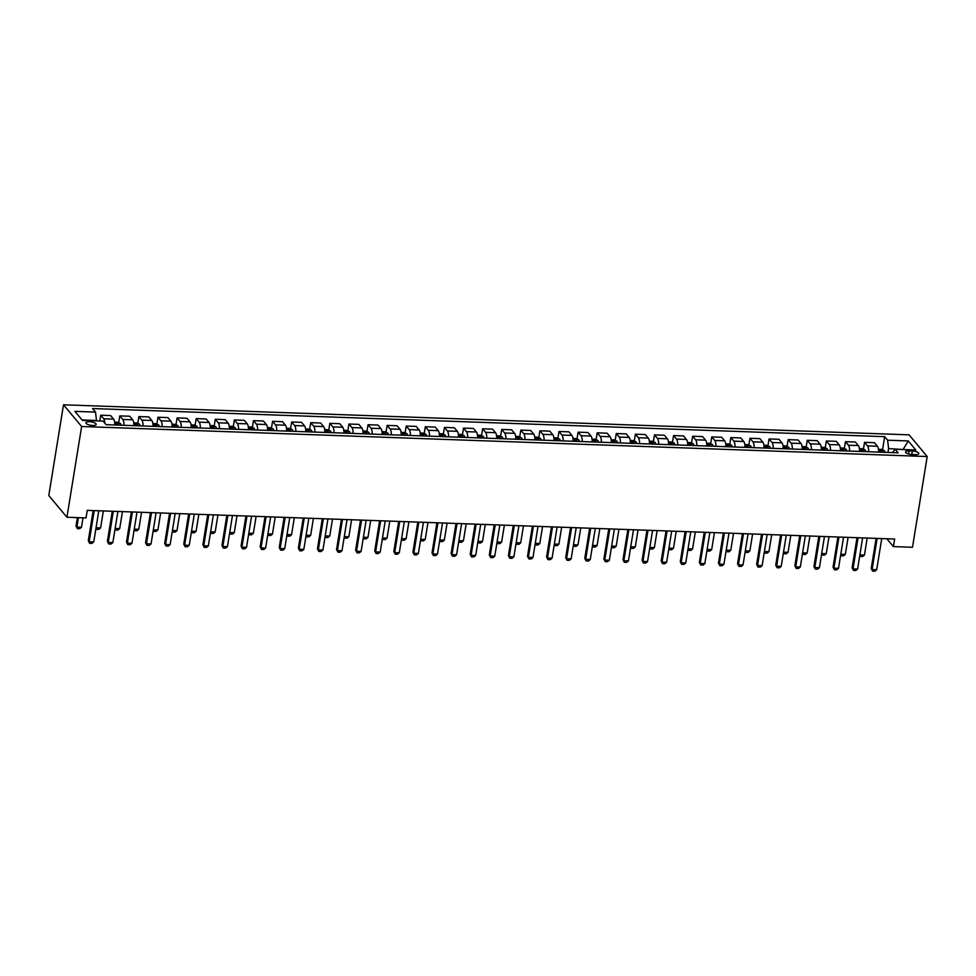 <?xml version="1.0" encoding="UTF-8"?>
<svg xmlns="http://www.w3.org/2000/svg" width="976" height="976" viewBox="0 0 976 976"><rect width="100%" height="100%" fill="white"/><g stroke="black" fill="none" stroke-linecap="round" stroke-linejoin="round"><path stroke-width="1.46" d="M92.622 425.475A5.197 1.72 9.2 0 0 96.185 424.426A5.197 1.72 9.2 0 0 89.487 421.717A5.197 1.72 9.2 0 0 85.937 422.767A5.197 1.72 9.2 0 0 92.622 425.475M81.63 426.512L66.929 517.243L48.8 495.54L63.501 404.796L909.071 434.832L927.2 456.536L81.63 426.512L63.501 404.796M886.855 538.752L893.406 546.597L894.638 539.033L87.254 510.363L86.034 517.927L66.929 517.243M912.34 450.997L908.985 450.875A5.026 1.659 9.2 0 0 905.533 451.888A5.026 1.659 9.2 0 0 912.023 454.511L915.39 454.633A5.026 1.659 9.2 0 0 918.831 453.62A5.026 1.659 9.2 0 0 912.34 450.997L911.779 454.511M903.471 449.546L888.599 448.606L887.623 440.213L884.659 436.662L92.561 408.541L95.526 412.092L96.502 420.485L82.094 419.973M887.623 440.213L908.253 440.945L915.793 449.985L895.175 449.253L892.515 452.596M95.526 412.092L74.896 411.36L82.448 420.388L103.078 421.12L106.042 424.67L898.14 452.803L895.175 449.253M893.406 546.597L912.499 547.268L927.2 456.536M903.056 449.533L908.253 440.945M887.989 452.437L888.599 448.606M884.659 436.662L882.536 449.79M878.632 452.108A6.49 2.184 -88 0 0 877.424 446.239L874.459 442.689L864.529 442.335L863.443 449.119M104.847 423.242A6.49 2.184 -88 0 0 103.663 418.765L100.699 415.215L99.759 420.998M100.699 415.215L110.63 415.569L113.594 419.119A6.49 2.184 -88 0 1 114.802 424.987M123.964 425.304A6.49 2.184 -88 0 0 122.756 419.436L119.792 415.898L118.694 422.669M119.792 415.898L129.723 416.24L132.687 419.79A6.49 2.184 -88 0 1 133.895 425.658M143.057 425.987A6.49 2.184 -88 0 0 141.849 420.119L138.885 416.569L137.787 423.34M138.885 416.569L148.816 416.923L151.78 420.473A6.49 2.184 -88 0 1 152.988 426.341M162.162 426.658A6.49 2.184 -88 0 0 160.955 420.802L157.978 417.252L156.892 424.023M157.978 417.252L167.909 417.606L170.873 421.156A6.49 2.184 -88 0 1 172.081 427.012M181.255 427.342A6.49 2.184 -88 0 0 180.048 421.473L177.083 417.923L175.985 424.706M177.083 417.923L187.014 418.277L189.978 421.827A6.49 2.184 -88 0 1 191.186 427.695M200.348 428.025A6.49 2.184 -88 0 0 199.141 422.157L196.176 418.606L195.078 425.377M196.176 418.606L206.107 418.96L209.071 422.51A6.49 2.184 -88 0 1 210.279 428.366M219.441 428.696A6.49 2.184 -88 0 0 218.234 422.828L215.269 419.277L214.171 426.061M215.269 419.277L225.2 419.631L228.164 423.181A6.49 2.184 -88 0 1 229.372 429.05M238.534 429.379A6.49 2.184 -88 0 0 237.339 423.511L234.362 419.961L233.276 426.732M234.362 419.961L244.293 420.314L247.257 423.865A6.49 2.184 -88 0 1 248.465 429.733M257.64 430.05A6.49 2.184 -88 0 0 256.432 424.194L253.467 420.644L252.369 427.415M253.467 420.644L263.398 420.998L266.363 424.536A6.49 2.184 -88 0 1 267.57 430.404M276.733 430.733A6.49 2.184 -88 0 0 275.525 424.865L272.56 421.315L271.462 428.086M272.56 421.315L282.491 421.669L285.456 425.219A6.49 2.184 -88 0 1 286.663 431.087M295.826 431.404A6.49 2.184 -88 0 0 294.618 425.548L291.653 421.998L290.555 428.769M291.653 421.998L301.584 422.352L304.549 425.902A6.49 2.184 -88 0 1 305.756 431.758M314.919 432.087A6.49 2.184 -88 0 0 313.711 426.219L310.746 422.669L309.648 429.452M310.746 422.669L320.677 423.023L323.642 426.573A6.49 2.184 -88 0 1 324.849 432.441M334.024 432.771A6.49 2.184 -88 0 0 332.816 426.902L329.851 423.352L328.753 430.123M329.851 423.352L339.782 423.706L342.747 427.256A6.49 2.184 -88 0 1 343.955 433.124M353.117 433.442A6.49 2.184 -88 0 0 351.909 427.586L348.944 424.035L347.846 430.806M348.944 424.035L358.875 424.389L361.84 427.927A6.49 2.184 -88 0 1 363.048 433.795M372.21 434.125A6.49 2.184 -88 0 0 371.002 428.257L368.037 424.706L366.939 431.477M368.037 424.706L377.968 425.06L380.933 428.61A6.49 2.184 -88 0 1 382.141 434.479M391.303 434.796A6.49 2.184 -88 0 0 390.095 428.94L387.13 425.39L386.032 432.161M387.13 425.39L397.061 425.743L400.026 429.294A6.49 2.184 -88 0 1 401.234 435.15M410.408 435.479A6.49 2.184 -88 0 0 409.2 429.611L406.236 426.061L405.138 432.844M406.236 426.061L416.166 426.414L419.131 429.965A6.49 2.184 -88 0 1 420.339 435.833M429.501 436.162A6.49 2.184 -88 0 0 428.293 430.294L425.329 426.744L424.231 433.515M425.329 426.744L435.259 427.098L438.224 430.648A6.49 2.184 -88 0 1 439.432 436.504M448.594 436.833A6.49 2.184 -88 0 0 447.386 430.965L444.422 427.427L443.324 434.198M444.422 427.427L454.352 427.769L457.317 431.319A6.49 2.184 -88 0 1 458.525 437.187M467.687 437.516A6.49 2.184 -88 0 0 466.479 431.648L463.515 428.098L462.417 434.869M463.515 428.098L473.445 428.452L476.41 432.002A6.49 2.184 -88 0 1 477.618 437.87M486.792 438.187A6.49 2.184 -88 0 0 485.584 432.331L482.62 428.781L481.522 435.552M482.62 428.781L492.551 429.135L495.515 432.685A6.49 2.184 -88 0 1 496.723 438.541M505.885 438.871A6.49 2.184 -88 0 0 504.677 433.002L501.713 429.452L500.615 436.223M501.713 429.452L511.644 429.806L514.608 433.356A6.49 2.184 -88 0 1 515.816 439.224M524.978 439.542A6.49 2.184 -88 0 0 523.77 433.686L520.806 430.135L519.708 436.906M520.806 430.135L530.737 430.489L533.701 434.039A6.49 2.184 -88 0 1 534.909 439.895M544.071 440.225A6.49 2.184 -88 0 0 542.863 434.357L539.899 430.806L538.801 437.59M539.899 430.806L549.83 431.16L552.794 434.71A6.49 2.184 -88 0 1 554.002 440.579M563.176 440.908A6.49 2.184 -88 0 0 561.969 435.04L559.004 431.49L557.906 438.261M559.004 431.49L568.935 431.843L571.899 435.394A6.49 2.184 -88 0 1 573.107 441.262M582.269 441.579A6.49 2.184 -88 0 0 581.062 435.723L578.097 432.173L576.999 438.944M578.097 432.173L588.028 432.527L590.992 436.065A6.49 2.184 -88 0 1 592.2 441.933M601.362 442.262A6.49 2.184 -88 0 0 600.155 436.394L597.19 432.844L596.092 439.615M597.19 432.844L607.121 433.198L610.085 436.748A6.49 2.184 -88 0 1 611.293 442.616M620.455 442.933A6.49 2.184 -88 0 0 619.248 437.077L616.283 433.527L615.185 440.298M616.283 433.527L626.214 433.881L629.178 437.431A6.49 2.184 -88 0 1 630.386 443.287M639.561 443.616A6.49 2.184 -88 0 0 638.353 437.748L635.388 434.198L634.29 440.981M635.388 434.198L645.307 434.552L648.284 438.102A6.49 2.184 -88 0 1 649.479 443.97M658.654 444.3A6.49 2.184 -88 0 0 657.446 438.431L654.481 434.881L653.383 441.652M654.481 434.881L664.412 435.235L667.377 438.785A6.49 2.184 -88 0 1 668.584 444.641M677.747 444.971A6.49 2.184 -88 0 0 676.539 439.102L673.574 435.564L672.476 442.335M673.574 435.564L683.505 435.906L686.47 439.456A6.49 2.184 -88 0 1 687.677 445.324M696.84 445.654A6.49 2.184 -88 0 0 695.632 439.786L692.667 436.235L691.569 443.006M692.667 436.235L702.598 436.589L705.563 440.139A6.49 2.184 -88 0 1 706.77 446.008M715.945 446.325A6.49 2.184 -88 0 0 714.737 440.469L711.772 436.919L710.674 443.69M711.772 436.919L721.691 437.272L724.656 440.823A6.49 2.184 -88 0 1 725.863 446.679M735.038 447.008A6.49 2.184 -88 0 0 733.83 441.14L730.865 437.59L729.767 444.373M730.865 437.59L740.796 437.943L743.761 441.494A6.49 2.184 -88 0 1 744.969 447.362M754.131 447.691A6.49 2.184 -88 0 0 752.923 441.823L749.958 438.273L748.86 445.044M749.958 438.273L759.889 438.627L762.854 442.177A6.49 2.184 -88 0 1 764.062 448.033M773.224 448.362A6.49 2.184 -88 0 0 772.016 442.494L769.051 438.944L767.953 445.727M769.051 438.944L778.982 439.298L781.947 442.848A6.49 2.184 -88 0 1 783.155 448.716M792.329 449.045A6.49 2.184 -88 0 0 791.121 443.177L788.144 439.627L787.059 446.398M788.144 439.627L798.075 439.981L801.04 443.531A6.49 2.184 -88 0 1 802.248 449.399M811.422 449.716A6.49 2.184 -88 0 0 810.214 443.86L807.25 440.31L806.152 447.081M807.25 440.31L817.18 440.664L820.145 444.202A6.49 2.184 -88 0 1 821.353 450.07M830.515 450.4A6.49 2.184 -88 0 0 829.307 444.531L826.343 440.981L825.245 447.752M826.343 440.981L836.273 441.335L839.238 444.885A6.49 2.184 -88 0 1 840.446 450.753M849.608 451.071A6.49 2.184 -88 0 0 848.4 445.215L845.436 441.664L844.338 448.435M845.436 441.664L855.366 442.018L858.331 445.568A6.49 2.184 -88 0 1 859.539 451.424M868.701 451.754A6.49 2.184 -88 0 0 867.505 445.886L864.529 442.335M881.731 538.569L876.692 569.716L874.862 571.204L872.568 571.119L871.226 568.496L876.106 538.374M876.692 569.716L872.105 569.545L877.156 538.41M872.568 571.119L871.226 568.496M878.485 449.302L881.779 449.424L884.293 450.656A4.307 1.44 92 0 1 884.903 452.327M882.011 452.23A4.307 1.44 -88 0 0 881.718 451.18L879.888 451.107A4.307 1.44 92 0 1 880.169 452.156M859.893 554.88L864.443 555.051L867.188 538.057M864.443 555.051L862.601 556.527L860.32 556.454L859.783 555.503M859.88 554.954L860.32 556.454M862.638 537.898L857.599 569.032L855.769 570.521L853.475 570.435L852.133 567.812L857.013 537.691M857.599 569.032L853.012 568.874L858.063 537.727M853.475 570.435L852.133 567.812M843.545 537.215L838.506 568.361L836.664 569.838L834.382 569.764L833.04 567.141L837.908 537.02M838.506 568.361L833.919 568.191L838.957 537.056M834.382 569.764L833.04 567.141M824.452 536.544L819.401 567.678L817.571 569.167L815.277 569.081L813.935 566.458L818.815 536.336M819.401 567.678L814.826 567.52L819.864 536.373M815.277 569.081L813.935 566.458M859.38 448.631L862.686 448.74L865.187 449.973A4.307 1.44 92 0 1 865.81 451.656M862.906 451.546A4.307 1.44 -88 0 0 862.625 450.497L860.795 450.436A4.307 1.44 92 0 1 861.076 451.485M840.787 554.209L845.338 554.368L848.095 537.373M845.338 554.368L843.508 555.856L841.214 555.771L840.69 554.819M840.775 554.283L841.214 555.771M840.287 447.947L843.593 448.069L846.094 449.289A4.307 1.44 92 0 1 846.717 450.973M843.813 450.875A4.307 1.44 -88 0 0 843.532 449.814L841.702 449.753A4.307 1.44 92 0 1 841.983 450.802M821.694 553.526L826.245 553.697L829.002 536.702M826.245 553.697L824.415 555.173L822.121 555.1L821.597 554.136M821.682 553.599L822.121 555.1M821.194 447.276L824.488 447.386L827.001 448.618A4.307 1.44 92 0 1 827.624 450.29M824.72 450.192A4.307 1.44 -88 0 0 824.439 449.143L822.597 449.07A4.307 1.44 92 0 1 822.89 450.131M802.601 552.855L807.152 553.014L809.897 536.019M807.152 553.014L805.322 554.502L803.028 554.417L802.504 553.465M802.589 552.916L803.028 554.417M805.346 535.861L800.308 566.995L798.478 568.483L796.184 568.41L794.842 565.787L799.722 535.665M800.308 566.995L795.721 566.836L800.771 535.702M796.184 568.41L794.842 565.787M802.101 446.593L805.395 446.715L807.908 447.935A4.307 1.44 92 0 1 808.531 449.619M805.627 449.509A4.307 1.44 -88 0 0 805.334 448.46L803.504 448.399A4.307 1.44 92 0 1 803.785 449.448M783.508 552.172L788.059 552.331L790.804 535.348M788.059 552.331L786.229 553.819L783.935 553.734L783.411 552.782M783.496 552.245L783.935 553.734M786.253 535.177L781.215 566.324L779.385 567.812L777.091 567.727L775.749 565.104L780.629 534.982M781.215 566.324L776.628 566.165L781.678 535.019M777.091 567.727L775.749 565.104M767.16 534.506L762.122 565.641L760.28 567.129L757.998 567.044L756.656 564.421L761.524 534.299M762.122 565.641L757.535 565.482L762.573 534.348M757.998 567.044L756.656 564.421M748.067 533.823L743.017 564.97L741.187 566.446L738.893 566.373L737.551 563.75L742.431 533.628M743.017 564.97L738.442 564.799L743.48 533.665M738.893 566.373L737.551 563.75M728.962 533.152L723.924 564.287L722.094 565.775L719.8 565.69L718.458 563.067L723.338 532.945M723.924 564.287L719.336 564.128L724.387 532.981M719.8 565.69L718.458 563.067M709.869 532.469L704.831 563.616L703.001 565.092L700.707 565.019L699.365 562.396L704.245 532.274M704.831 563.616L700.243 563.445L705.294 532.31M700.707 565.019L699.365 562.396M782.996 445.91L786.302 446.032L788.803 447.264A4.307 1.44 92 0 1 789.425 448.936M786.522 448.838A4.307 1.44 -88 0 0 786.241 447.789L784.411 447.716A4.307 1.44 92 0 1 784.692 448.765M764.403 551.501L768.954 551.66L771.711 534.665M768.954 551.66L767.124 553.136L764.83 553.063L764.306 552.111M764.391 551.562L764.83 553.063M763.903 445.239L767.209 445.349L769.71 446.581A4.307 1.44 92 0 1 770.332 448.265M767.429 448.155A4.307 1.44 -88 0 0 767.148 447.106L765.318 447.045A4.307 1.44 92 0 1 765.599 448.094M745.31 550.818L749.861 550.976L752.618 533.994M749.861 550.976L748.031 552.465L745.737 552.379L745.213 551.428M745.298 550.891L745.737 552.379M744.81 444.556L748.104 444.678L750.617 445.91A4.307 1.44 92 0 1 751.239 447.581M748.336 447.484A4.307 1.44 -88 0 0 748.055 446.422L746.213 446.361A4.307 1.44 92 0 1 746.506 447.411M726.217 550.135L730.768 550.305L733.513 533.311M730.768 550.305L728.938 551.782L726.644 551.708L726.12 550.757M726.205 550.208L726.644 551.708M725.717 443.885L729.011 443.995L731.524 445.227A4.307 1.44 92 0 1 732.146 446.898M729.243 446.801A4.307 1.44 -88 0 0 728.95 445.751L727.12 445.69A4.307 1.44 92 0 1 727.401 446.74M707.124 549.464L711.675 549.622L714.42 532.628M711.675 549.622L709.845 551.111L707.551 551.025L707.027 550.074M707.112 549.525L707.551 551.025M706.612 443.202L709.918 443.324L712.419 444.544A4.307 1.44 92 0 1 713.041 446.227M710.138 446.117A4.307 1.44 -88 0 0 709.857 445.068L708.027 445.007A4.307 1.44 92 0 1 708.308 446.056M688.019 548.78L692.57 548.939L695.327 531.957M692.57 548.939L690.74 550.427L688.446 550.342L687.921 549.39M688.019 548.854L688.446 550.342M690.776 531.798L685.738 562.932L683.895 564.421L681.614 564.335L680.272 561.712L685.14 531.591M685.738 562.932L681.15 562.774L686.189 531.627M681.614 564.335L680.272 561.712M687.519 442.531L690.825 442.64L693.326 443.873A4.307 1.44 92 0 1 693.948 445.544M691.045 445.446A4.307 1.44 -88 0 0 690.764 444.397L688.934 444.324A4.307 1.44 92 0 1 689.215 445.385M668.926 548.109L673.477 548.268L676.234 531.273M673.477 548.268L671.647 549.756L669.353 549.671L668.828 548.719M668.914 548.17L669.353 549.671M671.683 531.115L666.632 562.249L664.802 563.738L662.509 563.652L661.167 561.029L666.047 530.92M666.632 562.249L662.057 562.091L667.096 530.956M662.509 563.652L661.167 561.029M668.426 441.847L671.72 441.969L674.233 443.189A4.307 1.44 92 0 1 674.855 444.873M671.952 444.763A4.307 1.44 -88 0 0 671.671 443.714L669.829 443.653A4.307 1.44 92 0 1 670.122 444.702M649.833 547.426L654.384 547.585L657.141 530.602M654.384 547.585L652.554 549.073L650.26 548.988L649.735 548.036M649.821 547.499L650.26 548.988M652.59 530.432L647.539 561.578L645.709 563.067L643.416 562.981L642.074 560.358L646.954 530.236M647.539 561.578L642.952 561.407L648.003 530.273M643.416 562.981L642.074 560.358M649.333 441.164L652.627 441.286L655.14 442.518A4.307 1.44 92 0 1 655.762 444.19M652.859 444.092A4.307 1.44 -88 0 0 652.566 443.043L650.736 442.97A4.307 1.44 92 0 1 651.016 444.019M630.74 546.743L635.291 546.914L638.036 529.919M635.291 546.914L633.461 548.39L631.167 548.317L630.642 547.365M630.728 546.816L631.167 548.317M633.485 529.761L628.446 560.895L626.616 562.383L624.323 562.298L622.981 559.675L627.861 529.553M628.446 560.895L623.859 560.736L628.91 529.59M624.323 562.298L622.981 559.675M630.24 440.493L633.534 440.603L636.035 441.835A4.307 1.44 92 0 1 636.657 443.519M633.753 443.409A4.307 1.44 -88 0 0 633.473 442.36L631.643 442.299A4.307 1.44 92 0 1 631.923 443.348M611.635 546.072L616.185 546.231L618.943 529.236M616.185 546.231L614.355 547.719L612.074 547.634L611.537 546.682M611.635 546.145L612.074 547.634M614.392 529.077L609.353 560.224L607.511 561.7L605.23 561.627L603.888 559.004L608.768 528.882M609.353 560.224L604.766 560.053L609.805 528.919M605.23 561.627L603.888 559.004M611.135 439.81L614.441 439.932L616.942 441.152A4.307 1.44 92 0 1 617.564 442.836M614.66 442.738A4.307 1.44 -88 0 0 614.38 441.677L612.55 441.616A4.307 1.44 92 0 1 612.83 442.665M592.542 545.389L597.092 545.547L599.85 528.565M597.092 545.547L595.262 547.036L592.969 546.963L592.444 545.999M592.53 545.462L592.969 546.963M595.299 528.406L590.248 559.541L588.418 561.029L586.125 560.944L584.783 558.321L589.663 528.199M590.248 559.541L585.673 559.382L590.712 528.236M586.125 560.944L584.783 558.321M592.042 439.139L595.336 439.249L597.849 440.481A4.307 1.44 92 0 1 598.471 442.152M595.567 442.055A4.307 1.44 -88 0 0 595.287 441.006L593.445 440.932A4.307 1.44 92 0 1 593.737 441.994M573.449 544.718L577.999 544.876L580.757 527.882M577.999 544.876L576.169 546.365L573.876 546.279L573.351 545.328M573.437 544.779L573.876 546.279M576.206 527.723L571.155 558.858L569.325 560.346L567.032 560.261L565.69 557.65L570.57 527.528M571.155 558.858L566.568 558.699L571.619 527.565M567.032 560.261L565.69 557.65M557.101 527.04L552.062 558.187L550.232 559.675L547.939 559.59L546.597 556.967L551.477 526.845M552.062 558.187L547.475 558.016L552.526 526.881M547.939 559.59L546.597 556.967M538.008 526.369L532.969 557.503L531.127 558.992L528.846 558.906L527.504 556.283L532.384 526.162M532.969 557.503L528.382 557.345L533.421 526.198M528.846 558.906L527.504 556.283M518.915 525.686L513.864 556.832L512.034 558.309L509.74 558.235L508.398 555.612L513.278 525.491M513.864 556.832L509.289 556.662L514.328 525.527M509.74 558.235L508.398 555.612M499.822 525.015L494.771 556.149L492.941 557.638L490.647 557.552L489.305 554.929L494.185 524.807M494.771 556.149L490.196 555.991L495.235 524.844M490.647 557.552L489.305 554.929M480.717 524.332L475.678 555.466L473.848 556.954L471.554 556.881L470.212 554.258L475.092 524.136M475.678 555.466L471.091 555.307L476.142 524.173M471.554 556.881L470.212 554.258M461.624 523.648L456.585 554.795L454.755 556.283L452.461 556.198L451.119 553.575L455.999 523.453M456.585 554.795L451.998 554.636L457.036 523.49M452.461 556.198L451.119 553.575M442.531 522.977L437.48 554.112L435.65 555.6L433.356 555.515L432.014 552.892L436.894 522.782M437.48 554.112L432.905 553.953L437.943 522.819M433.356 555.515L432.014 552.892M423.438 522.294L418.387 553.441L416.557 554.917L414.263 554.844L412.921 552.221L417.801 522.099M418.387 553.441L413.812 553.27L418.85 522.136M414.263 554.844L412.921 552.221M404.332 521.623L399.294 552.758L397.464 554.246L395.17 554.161L393.828 551.538L398.708 521.416M399.294 552.758L394.707 552.599L399.757 521.452M395.17 554.161L393.828 551.538M385.239 520.94L380.201 552.087L378.371 553.563L376.077 553.49L374.735 550.867L379.615 520.745M380.201 552.087L375.614 551.916L380.652 520.781M376.077 553.49L374.735 550.867M366.146 520.269L361.096 551.403L359.266 552.892L356.972 552.806L355.63 550.183L360.51 520.062M361.096 551.403L356.521 551.245L361.559 520.098M356.972 552.806L355.63 550.183M347.053 519.586L342.003 550.72L340.173 552.209L337.879 552.123L336.537 549.512L341.417 519.391M342.003 550.72L337.428 550.562L342.466 519.427M337.879 552.123L336.537 549.512M327.948 518.903L322.91 550.049L321.08 551.538L318.786 551.452L317.444 548.829L322.324 518.707M322.91 550.049L318.322 549.878L323.373 518.744M318.786 551.452L317.444 548.829M308.855 518.232L303.817 549.366L301.987 550.854L299.693 550.769L298.351 548.146L303.231 518.024M303.817 549.366L299.229 549.207L304.268 518.061M299.693 550.769L298.351 548.146M289.762 517.548L284.711 548.695L282.881 550.171L280.6 550.098L279.258 547.475L284.126 517.353M284.711 548.695L280.136 548.524L285.175 517.39M280.6 550.098L279.258 547.475M270.669 516.877L265.618 548.012L263.788 549.5L261.495 549.415L260.153 546.792L265.033 516.67M265.618 548.012L261.043 547.853L266.082 516.707M261.495 549.415L260.153 546.792M251.564 516.194L246.525 547.329L244.695 548.817L242.402 548.744L241.06 546.121L245.94 515.999M246.525 547.329L241.938 547.17L246.989 516.036M242.402 548.744L241.06 546.121M572.949 438.456L576.243 438.578L578.756 439.798A4.307 1.44 92 0 1 579.378 441.481M576.474 441.372A4.307 1.44 -88 0 0 576.182 440.322L574.352 440.261A4.307 1.44 92 0 1 574.632 441.311M554.356 544.035L558.906 544.193L561.651 527.211M558.906 544.193L557.076 545.682L554.783 545.596L554.258 544.645M554.344 544.108L554.783 545.596M553.856 437.773L557.15 437.895L559.651 439.127A4.307 1.44 92 0 1 560.273 440.798M557.369 440.701A4.307 1.44 -88 0 0 557.089 439.651L555.259 439.578A4.307 1.44 92 0 1 555.539 440.627M535.251 543.351L539.813 543.522L542.558 526.528M539.813 543.522L537.971 544.998L535.69 544.925L535.153 543.974M535.251 543.425L535.69 544.925M534.75 437.102L538.057 437.211L540.558 438.444A4.307 1.44 92 0 1 541.18 440.127M538.276 440.017A4.307 1.44 -88 0 0 537.996 438.968L536.166 438.907A4.307 1.44 92 0 1 536.446 439.956M516.158 542.68L520.708 542.839L523.465 525.844M520.708 542.839L518.878 544.327L516.585 544.242L516.06 543.29M516.145 542.754L516.585 544.242M515.657 436.418L518.951 436.54L521.465 437.773A4.307 1.44 92 0 1 522.087 439.444M519.183 439.346A4.307 1.44 -88 0 0 518.903 438.285L517.06 438.224A4.307 1.44 92 0 1 517.353 439.273M497.065 541.997L501.615 542.168L504.372 525.173M501.615 542.168L499.785 543.644L497.492 543.571L496.967 542.607M497.052 542.07L497.492 543.571M496.564 435.747L499.858 435.857L502.372 437.089A4.307 1.44 92 0 1 502.994 438.761M500.09 438.663A4.307 1.44 -88 0 0 499.81 437.614L497.967 437.541A4.307 1.44 92 0 1 498.248 438.602M477.972 541.326L482.522 541.485L485.267 524.49M482.522 541.485L480.692 542.973L478.399 542.888L477.874 541.936M477.959 541.387L478.399 542.888M477.471 435.064L480.765 435.186L483.279 436.406A4.307 1.44 92 0 1 483.889 438.09M480.985 437.98A4.307 1.44 -88 0 0 480.704 436.931L478.874 436.87A4.307 1.44 92 0 1 479.155 437.919M458.879 540.643L463.429 540.802L466.174 523.819M463.429 540.802L461.587 542.29L459.306 542.205L458.769 541.253M458.866 540.716L459.306 542.205M458.366 434.393L461.672 434.503L464.173 435.735A4.307 1.44 92 0 1 464.796 437.407M461.892 437.309A4.307 1.44 -88 0 0 461.611 436.26L459.781 436.187A4.307 1.44 92 0 1 460.062 437.248M439.773 539.972L444.324 540.131L447.081 523.136M444.324 540.131L442.494 541.619L440.2 541.534L439.676 540.582M439.761 540.033L440.2 541.534M439.273 433.71L442.567 433.832L445.08 435.052A4.307 1.44 92 0 1 445.703 436.736M442.799 436.626A4.307 1.44 -88 0 0 442.518 435.577L440.688 435.516A4.307 1.44 92 0 1 440.969 436.565M420.68 539.289L425.231 539.447L427.988 522.465M425.231 539.447L423.401 540.936L421.107 540.85L420.583 539.899M420.668 539.362L421.107 540.85M420.18 433.027L423.474 433.149L425.987 434.381A4.307 1.44 92 0 1 426.61 436.052M423.706 435.955A4.307 1.44 -88 0 0 423.425 434.893L421.583 434.832A4.307 1.44 92 0 1 421.864 435.882M401.587 538.606L406.138 538.776L408.883 521.782M406.138 538.776L404.308 540.253L402.014 540.179L401.49 539.228M401.575 538.679L402.014 540.179M401.087 432.356L404.381 432.466L406.894 433.698A4.307 1.44 92 0 1 407.504 435.381M404.601 435.272A4.307 1.44 -88 0 0 404.32 434.222L402.49 434.161A4.307 1.44 92 0 1 402.771 435.211M382.494 537.935L387.045 538.093L389.79 521.099M387.045 538.093L385.203 539.582L382.921 539.496L382.385 538.545M382.482 538.008L382.921 539.496M381.982 431.673L385.288 431.795L387.789 433.015A4.307 1.44 92 0 1 388.411 434.698M385.508 434.601A4.307 1.44 -88 0 0 385.227 433.539L383.397 433.478A4.307 1.44 92 0 1 383.678 434.527M363.389 537.251L367.94 537.41L370.697 520.428M367.94 537.41L366.11 538.898L363.816 538.825L363.292 537.861M363.377 537.325L363.816 538.825M362.889 431.002L366.195 431.111L368.696 432.344A4.307 1.44 92 0 1 369.318 434.015M366.415 433.917A4.307 1.44 -88 0 0 366.134 432.868L364.304 432.795A4.307 1.44 92 0 1 364.585 433.856M344.296 536.58L348.847 536.739L351.604 519.744M348.847 536.739L347.017 538.227L344.723 538.142L344.199 537.19M344.284 536.641L344.723 538.142M343.796 430.318L347.09 430.44L349.603 431.66A4.307 1.44 92 0 1 350.225 433.344M347.322 433.234A4.307 1.44 -88 0 0 347.041 432.185L345.199 432.124A4.307 1.44 92 0 1 345.492 433.173M325.203 535.897L329.754 536.056L332.499 519.073M329.754 536.056L327.924 537.544L325.63 537.459L325.106 536.507M325.191 535.97L325.63 537.459M324.703 429.635L327.997 429.757L330.51 430.989A4.307 1.44 92 0 1 331.12 432.661M328.229 432.563A4.307 1.44 -88 0 0 327.936 431.514L326.106 431.441A4.307 1.44 92 0 1 326.387 432.49M306.11 535.214L310.661 535.385L313.406 518.39M310.661 535.385L308.819 536.861L306.537 536.788L306 535.836M306.098 535.287L306.537 536.788M305.598 428.964L308.904 429.074L311.405 430.306A4.307 1.44 92 0 1 312.027 431.99M309.124 431.88A4.307 1.44 -88 0 0 308.843 430.831L307.013 430.77A4.307 1.44 92 0 1 307.294 431.819M287.005 534.543L291.556 534.702L294.313 517.707M291.556 534.702L289.726 536.19L287.432 536.105L286.907 535.153M286.993 534.616L287.432 536.105M286.505 428.281L289.811 428.403L292.312 429.635A4.307 1.44 92 0 1 292.934 431.307M290.031 431.209A4.307 1.44 -88 0 0 289.75 430.148L287.92 430.087A4.307 1.44 92 0 1 288.201 431.136M267.912 533.86L272.463 534.031L275.22 517.036M272.463 534.031L270.633 535.507L268.339 535.434L267.814 534.47M267.9 533.933L268.339 535.434M267.412 427.61L270.706 427.72L273.219 428.952A4.307 1.44 92 0 1 273.841 430.623M270.938 430.526A4.307 1.44 -88 0 0 270.657 429.477L268.815 429.403A4.307 1.44 92 0 1 269.108 430.465M248.819 533.189L253.37 533.347L256.115 516.353M253.37 533.347L251.54 534.836L249.246 534.75L248.721 533.799M248.807 533.25L249.246 534.75M248.319 426.927L251.613 427.049L254.126 428.269A4.307 1.44 92 0 1 254.736 429.952M251.845 429.843A4.307 1.44 -88 0 0 251.552 428.793L249.722 428.732A4.307 1.44 92 0 1 250.002 429.782M229.726 532.506L234.277 532.664L237.022 515.682M234.277 532.664L232.434 534.153L230.153 534.067L229.616 533.116M229.714 532.579L230.153 534.067M232.471 515.511L227.432 546.658L225.602 548.146L223.309 548.061L221.967 545.438L226.847 515.316M227.432 546.658L222.845 546.499L227.896 515.352M223.309 548.061L221.967 545.438M229.214 426.244L232.52 426.366L235.021 427.598A4.307 1.44 92 0 1 235.643 429.269M232.739 429.172A4.307 1.44 -88 0 0 232.459 428.122L230.629 428.049A4.307 1.44 92 0 1 230.909 429.098M210.621 531.835L215.171 531.993L217.929 514.999M215.171 531.993L213.341 533.482L211.048 533.396L210.523 532.445M210.609 531.896L211.048 533.396M213.378 514.84L208.339 545.974L206.497 547.463L204.216 547.377L202.874 544.754L207.742 514.633M208.339 545.974L203.752 545.816L208.791 514.681M204.216 547.377L202.874 544.754M210.121 425.573L213.427 425.682L215.928 426.915A4.307 1.44 92 0 1 216.55 428.598M213.646 428.488A4.307 1.44 -88 0 0 213.366 427.439L211.536 427.378A4.307 1.44 92 0 1 211.816 428.427M191.528 531.151L196.078 531.31L198.836 514.328M196.078 531.31L194.248 532.798L191.955 532.713L191.43 531.761M191.516 531.225L191.955 532.713M194.285 514.157L189.234 545.303L187.404 546.78L185.111 546.706L183.769 544.083L188.649 513.962M189.234 545.303L184.659 545.133L189.698 513.998M185.111 546.706L183.769 544.083M191.028 424.889L194.322 425.011L196.835 426.244A4.307 1.44 92 0 1 197.457 427.915M194.553 427.817A4.307 1.44 -88 0 0 194.273 426.756L192.431 426.695A4.307 1.44 92 0 1 192.723 427.744M172.435 530.468L176.985 530.639L179.73 513.644M176.985 530.639L175.155 532.115L172.862 532.042L172.337 531.09M172.423 530.541L172.862 532.042M175.18 513.486L170.141 544.62L168.311 546.109L166.018 546.023L164.676 543.4L169.556 513.278M170.141 544.62L165.554 544.462L170.605 513.315M166.018 546.023L164.676 543.4M171.935 424.218L175.229 424.328L177.742 425.56A4.307 1.44 92 0 1 178.352 427.244M175.46 427.134A4.307 1.44 -88 0 0 175.168 426.085L173.338 426.024A4.307 1.44 92 0 1 173.618 427.073M153.342 529.797L157.892 529.956L160.637 512.961M157.892 529.956L156.062 531.444L153.769 531.359L153.244 530.407M153.33 529.858L153.769 531.359M156.087 512.803L151.048 543.949L149.218 545.425L146.925 545.352L145.583 542.729L150.463 512.607M151.048 543.949L146.461 543.778L151.512 512.644M146.925 545.352L145.583 542.729M152.829 423.535L156.136 423.657L158.637 424.877A4.307 1.44 92 0 1 159.259 426.561M156.355 426.451A4.307 1.44 -88 0 0 156.075 425.402L154.245 425.341A4.307 1.44 92 0 1 154.525 426.39M134.237 529.114L138.787 529.273L141.544 512.29M138.787 529.273L136.957 530.761L134.664 530.688L134.139 529.724M134.224 529.187L134.664 530.688M136.994 512.132L131.955 543.266L130.113 544.754L127.832 544.669L126.49 542.046L131.357 511.924M131.955 543.266L127.368 543.107L132.407 511.961M127.832 544.669L126.49 542.046M133.736 422.864L137.043 422.974L139.544 424.206A4.307 1.44 92 0 1 140.166 425.878M137.262 425.78A4.307 1.44 -88 0 0 136.982 424.731L135.152 424.658A4.307 1.44 92 0 1 135.432 425.719M115.144 528.443L119.694 528.602L122.451 511.607M119.694 528.602L117.864 530.09L115.571 530.005L115.046 529.053M115.131 528.504L115.571 530.005M117.901 511.448L112.85 542.583L111.02 544.071L108.726 543.986L107.384 541.363L112.264 511.253M112.85 542.583L108.275 542.424L113.314 511.29M108.726 543.986L107.384 541.363M114.643 422.181L117.937 422.303L120.451 423.523A4.307 1.44 92 0 1 121.073 425.207M118.169 425.097A4.307 1.44 -88 0 0 117.889 424.048L116.046 423.987A4.307 1.44 92 0 1 116.339 425.036M96.051 527.76L100.601 527.918L103.346 510.936M100.601 527.918L98.771 529.407L96.478 529.321L95.953 528.37M96.038 527.833L96.478 529.321M98.796 510.765L93.757 541.912L91.927 543.4L89.633 543.315L88.291 540.692L93.171 510.57M93.757 541.912L89.17 541.741L94.221 510.607M89.633 543.315L88.291 540.692M77.397 517.609L76.043 526.027L76.921 527.077L81.508 527.247L83.033 517.817M81.508 527.247L79.678 528.724L77.385 528.65L76.043 526.027M78.446 517.646L76.921 527.077L77.385 528.65M867.505 445.886L877.424 446.239M848.4 445.215L858.331 445.568M829.307 444.531L839.238 444.885M810.214 443.86L820.145 444.202M791.121 443.177L801.04 443.531M772.016 442.494L781.947 442.848M752.923 441.823L762.854 442.177M733.83 441.14L743.761 441.494M714.737 440.469L724.656 440.823M695.632 439.786L705.563 440.139M676.539 439.102L686.47 439.456M657.446 438.431L667.377 438.785M638.353 437.748L648.284 438.102M619.248 437.077L629.178 437.431M600.155 436.394L610.085 436.748M581.062 435.723L590.992 436.065M561.969 435.04L571.899 435.394M542.863 434.357L552.794 434.71M523.77 433.686L533.701 434.039M504.677 433.002L514.608 433.356M485.584 432.331L495.515 432.685M466.479 431.648L476.41 432.002M447.386 430.965L457.317 431.319M428.293 430.294L438.224 430.648M409.2 429.611L419.131 429.965M390.095 428.94L400.026 429.294M371.002 428.257L380.933 428.61M351.909 427.586L361.84 427.927M332.816 426.902L342.747 427.256M313.711 426.219L323.642 426.573M294.618 425.548L304.549 425.902M275.525 424.865L285.456 425.219M256.432 424.194L266.363 424.536M237.339 423.511L247.257 423.865M218.234 422.828L228.164 423.181M199.141 422.157L209.071 422.51M180.048 421.473L189.978 421.827M160.955 420.802L170.873 421.156M141.849 420.119L151.78 420.473M122.756 419.436L132.687 419.79M103.663 418.765L113.594 419.119M908.485 453.938L908.985 450.875M884.219 450.619L878.595 450.424M881.56 452.205L881.718 451.18M865.126 449.936L859.502 449.741M862.455 451.534L862.625 450.497M846.033 449.265L840.409 449.07M843.362 450.851L843.532 449.814M826.94 448.582L821.316 448.387M824.269 450.18L824.439 449.143M807.847 447.911L802.211 447.703M805.176 449.497L805.334 448.46M788.742 447.228L783.118 447.032M786.07 448.814L786.241 447.789M769.649 446.557L764.025 446.349M766.977 448.143L767.148 447.106M750.556 445.873L744.932 445.678M747.884 447.459L748.055 446.422M731.463 445.19L725.827 444.995M728.791 446.788L728.95 445.751M712.358 444.519L706.734 444.312M709.686 446.105L709.857 445.068M693.265 443.836L687.641 443.641M690.593 445.434L690.764 444.397M674.172 443.165L668.548 442.958M671.5 444.751L671.671 443.714M655.079 442.482L649.443 442.287M652.407 444.068L652.566 443.043M635.974 441.799L630.35 441.603M633.302 443.397L633.473 442.36M616.881 441.128L611.257 440.932M614.209 442.714L614.38 441.677M597.788 440.444L592.164 440.249M595.116 442.043L595.287 441.006M578.695 439.773L573.058 439.566M576.023 441.359L576.182 440.322M559.59 439.09L553.965 438.895M556.918 440.676L557.089 439.651M540.497 438.419L534.872 438.212M537.825 440.005L537.996 438.968M521.404 437.736L515.779 437.541M518.732 439.322L518.903 438.285M502.311 437.053L496.674 436.858M499.639 438.651L499.81 437.614M483.205 436.382L477.581 436.174M480.546 437.968L480.704 436.931M464.112 435.699L458.488 435.503M461.441 437.297L461.611 436.26M445.019 435.028L439.395 434.82M442.348 436.614L442.518 435.577M425.926 434.344L420.29 434.149M423.255 435.93L423.425 434.893M406.821 433.661L401.197 433.466M404.162 435.259L404.32 434.222M387.728 432.99L382.104 432.783M385.056 434.576L385.227 433.539M368.635 432.307L363.011 432.112M365.963 433.905L366.134 432.868M349.542 431.636L343.906 431.429M346.87 433.222L347.041 432.185M330.437 430.953L324.813 430.758M327.777 432.539L327.936 431.514M311.344 430.282L305.72 430.074M308.672 431.868L308.843 430.831M292.251 429.599L286.627 429.403M289.579 431.185L289.75 430.148M273.158 428.915L267.522 428.72M270.486 430.514L270.657 429.477M254.053 428.244L248.429 428.037M251.393 429.83L251.552 428.793M234.96 427.561L229.336 427.366M232.288 429.159L232.459 428.122M215.867 426.89L210.243 426.683M213.195 428.476L213.366 427.439M196.774 426.207L191.15 426.012M194.102 427.793L194.273 426.756M177.681 425.524L172.044 425.329M175.009 427.122L175.168 426.085M158.576 424.853L152.951 424.645M155.904 426.439L156.075 425.402M139.483 424.17L133.858 423.974M136.811 425.768L136.982 424.731M120.39 423.499L114.765 423.291M117.718 425.085L117.889 424.048"/></g></svg>
